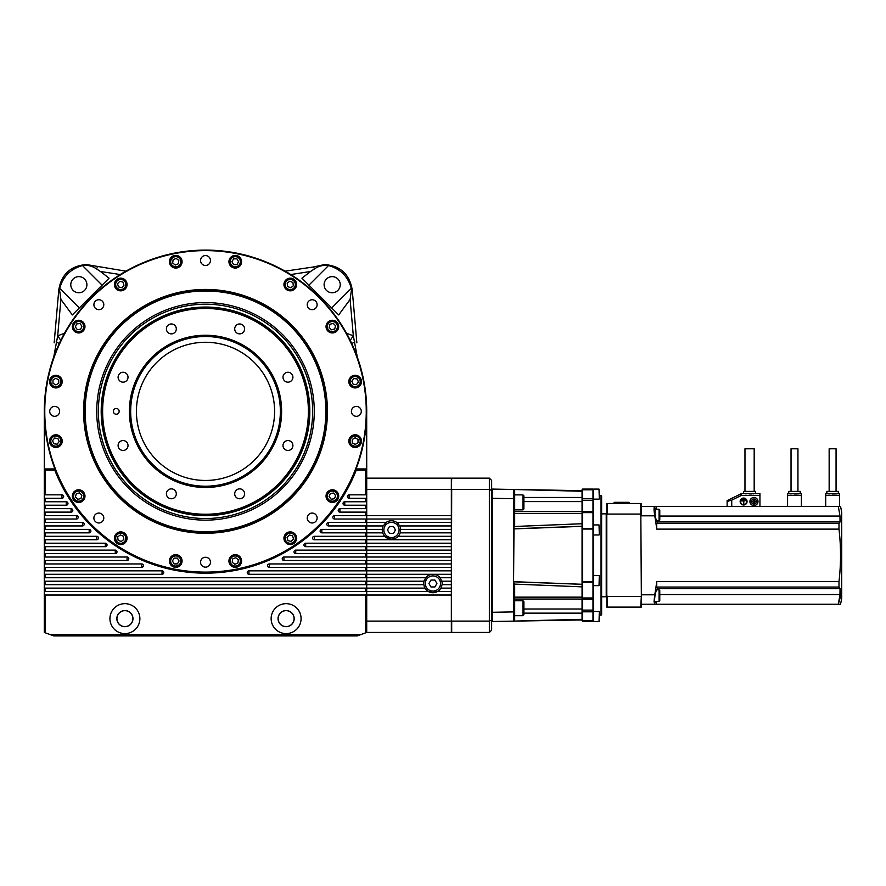 <?xml version="1.0" encoding="UTF-8"?>
<svg xmlns="http://www.w3.org/2000/svg" width="886" height="886" viewBox="0 0 886 886"><rect width="100%" height="100%" fill="white"/><g stroke="black" fill="none" stroke-linecap="round" stroke-linejoin="round"><path stroke-width="1.33" d="M205.508 572.566A161.208 161.208 0 0 1 44.3 411.359A161.208 161.208 0 0 1 205.508 250.151A161.208 161.208 0 0 1 366.715 411.359A161.208 161.208 0 0 1 205.508 572.566A161.208 161.208 0 0 0 366.715 411.359A161.208 161.208 0 0 0 205.508 250.151M205.508 572.112A160.743 160.743 0 0 1 44.765 411.359A160.743 160.743 0 0 1 205.508 250.616A160.743 160.743 0 0 1 366.25 411.359A160.743 160.743 0 0 1 205.508 572.112M659.073 509.24L659.771 509.926L659.771 520.06L659.073 520.746L659.073 509.24L654.499 509.24M659.073 589.843L659.771 590.53L659.771 600.664L659.073 601.361L659.073 589.843L656.581 589.843M523.892 495.806L523.892 508.941L522.973 509.86L522.973 494.886L523.892 495.806M522.973 494.886L514.677 494.886L514.677 525.033L514.002 526.505L582.047 523.737L582.047 513.437L514.677 513.437M614.574 502.329L628.96 502.329A0.576 0.576 0 0 1 629.536 502.905L629.536 503.481L613.998 503.481L613.998 502.905A0.576 0.576 0 0 1 614.574 502.329L628.96 502.329M606.799 596.178L606.223 596.754L606.223 513.847L601.616 513.847M601.04 495.418L601.616 495.994L601.616 614.596L601.04 615.172L601.04 495.418L599.313 495.418M599.313 616.113L599.313 618.627M599.313 577.938L599.313 583.331M599.313 527.259L599.313 532.663M599.313 491.608L599.313 494.488M599.313 498.862L599.025 489.105L593.554 489.105L593.554 621.485L599.025 621.485L599.313 611.739M593.554 620.931L592.978 621.507L592.978 489.083L582.611 489.083L593.554 489.659M568.347 490.423L513.57 489.471L582.047 490.678L582.611 489.083L582.611 621.507L592.978 621.507M514.677 597.153L582.047 597.153L582.047 613.134L523.892 613.134M522.973 600.741L523.892 601.66L523.892 614.784L522.973 615.704L522.973 600.741L514.677 600.741M205.508 342.273A69.086 69.086 0 0 0 136.422 411.359A69.086 69.086 0 0 0 205.508 480.456A69.086 69.086 0 0 0 274.594 411.359A69.086 69.086 0 0 0 205.508 342.273M78.843 276.642A8.063 8.063 0 0 0 70.78 284.705A8.063 8.063 0 0 0 78.843 292.757A8.063 8.063 0 0 0 86.906 284.705A8.063 8.063 0 0 0 78.843 276.642M332.172 276.642A8.063 8.063 0 0 0 324.11 284.705A8.063 8.063 0 0 0 332.172 292.757A8.063 8.063 0 0 0 340.235 284.705A8.063 8.063 0 0 0 332.172 276.642M116.265 408.479A2.879 2.879 0 0 0 113.386 411.359A2.879 2.879 0 0 0 116.265 414.238A2.879 2.879 0 0 0 119.145 411.359A2.879 2.879 0 0 0 116.265 408.479M286.112 626.59A7.963 7.963 0 0 1 278.149 618.627A7.963 7.963 0 0 1 286.112 610.664A7.963 7.963 0 0 1 294.074 618.627A7.963 7.963 0 0 1 286.112 626.59M124.904 626.59A7.963 7.963 0 0 1 116.941 618.627A7.963 7.963 0 0 1 124.904 610.664A7.963 7.963 0 0 1 132.867 618.627A7.963 7.963 0 0 1 124.904 626.59M124.904 603.665A14.973 14.973 0 0 0 109.93 618.627A14.973 14.973 0 0 0 124.904 633.601A14.973 14.973 0 0 0 139.877 618.627A14.973 14.973 0 0 0 124.904 603.665M286.112 603.665A14.973 14.973 0 0 0 271.138 618.627A14.973 14.973 0 0 0 286.112 633.601A14.973 14.973 0 0 0 301.085 618.627A14.973 14.973 0 0 0 286.112 603.665M312.171 299.745A4.951 4.951 0 0 0 307.22 304.695A4.951 4.951 0 0 0 312.171 309.657A4.951 4.951 0 0 0 317.122 304.695A4.951 4.951 0 0 0 312.171 299.745M356.349 406.408A4.951 4.951 0 0 0 351.399 411.359A4.951 4.951 0 0 0 356.349 416.309A4.951 4.951 0 0 0 361.3 411.359A4.951 4.951 0 0 0 356.349 406.408M312.171 513.072A4.951 4.951 0 0 0 307.22 518.022A4.951 4.951 0 0 0 312.171 522.973A4.951 4.951 0 0 0 317.122 518.022A4.951 4.951 0 0 0 312.171 513.072M205.508 557.261A4.951 4.951 0 0 0 200.557 562.211A4.951 4.951 0 0 0 205.508 567.162A4.951 4.951 0 0 0 210.458 562.211A4.951 4.951 0 0 0 205.508 557.261M98.844 513.072A4.951 4.951 0 0 0 93.894 518.022A4.951 4.951 0 0 0 98.844 522.973A4.951 4.951 0 0 0 103.795 518.022A4.951 4.951 0 0 0 98.844 513.072M54.666 406.408A4.951 4.951 0 0 0 49.716 411.359A4.951 4.951 0 0 0 54.666 416.309A4.951 4.951 0 0 0 59.617 411.359A4.951 4.951 0 0 0 54.666 406.408M98.844 299.745A4.951 4.951 0 0 0 93.894 304.695A4.951 4.951 0 0 0 98.844 309.657A4.951 4.951 0 0 0 103.795 304.695A4.951 4.951 0 0 0 98.844 299.745M239.663 323.966A4.951 4.951 0 0 0 234.701 328.916A4.951 4.951 0 0 0 239.663 333.867A4.951 4.951 0 0 0 244.614 328.916A4.951 4.951 0 0 0 239.663 323.966M287.95 372.264A4.951 4.951 0 0 0 282.999 377.214A4.951 4.951 0 0 0 287.95 382.165A4.951 4.951 0 0 0 292.901 377.214A4.951 4.951 0 0 0 287.95 372.264M287.95 440.563A4.951 4.951 0 0 0 282.999 445.514A4.951 4.951 0 0 0 287.95 450.465A4.951 4.951 0 0 0 292.901 445.514A4.951 4.951 0 0 0 287.95 440.563M239.663 488.862A4.951 4.951 0 0 0 234.701 493.812A4.951 4.951 0 0 0 239.663 498.763A4.951 4.951 0 0 0 244.614 493.812A4.951 4.951 0 0 0 239.663 488.862M171.352 488.862A4.951 4.951 0 0 0 166.402 493.812A4.951 4.951 0 0 0 171.352 498.763A4.951 4.951 0 0 0 176.303 493.812A4.951 4.951 0 0 0 171.352 488.862M123.065 440.563A4.951 4.951 0 0 0 118.104 445.514A4.951 4.951 0 0 0 123.065 450.465A4.951 4.951 0 0 0 128.016 445.514A4.951 4.951 0 0 0 123.065 440.563M123.065 372.264A4.951 4.951 0 0 0 118.104 377.214A4.951 4.951 0 0 0 123.065 382.165A4.951 4.951 0 0 0 128.016 377.214A4.951 4.951 0 0 0 123.065 372.264M205.508 255.567A4.951 4.951 0 0 0 200.557 260.517A4.951 4.951 0 0 0 205.508 265.468A4.951 4.951 0 0 0 210.458 260.517A4.951 4.951 0 0 0 205.508 255.567M171.352 323.966A4.951 4.951 0 0 0 166.402 328.916A4.951 4.951 0 0 0 171.352 333.867A4.951 4.951 0 0 0 176.303 328.916A4.951 4.951 0 0 0 171.352 323.966M365.564 470.089L356.261 470.089L356.704 468.938L366.715 468.938L366.715 494.842L365.564 494.842L365.564 470.089L366.715 468.938L366.682 407.97M356.261 470.089A161.784 161.784 0 0 1 54.755 470.089L54.312 468.938L44.3 468.938L44.333 407.97M53.725 357.058L57.69 335.772L60.912 299.424L59.506 289.622L58.797 289.777C61.477 274.261 70.658 265.855 86.33 264.549L125.923 271.171M251.103 256.741L251.115 256.685A161.263 161.263 0 0 0 159.89 256.685L159.912 256.741M290.763 274.549L310.576 271.481L314.641 268.801L313.29 267.007L324.686 264.549C340.346 265.833 349.527 274.25 352.218 289.777L356.859 342.849M205.508 533.283A121.925 121.925 0 0 1 83.583 411.359A121.925 121.925 0 0 1 205.508 289.434A121.925 121.925 0 0 1 327.432 411.359A121.925 121.925 0 0 1 205.508 533.283M175.738 268.059A6.335 6.335 0 0 1 169.414 261.724A6.335 6.335 0 0 1 175.738 255.389A6.335 6.335 0 0 1 182.073 261.724A6.335 6.335 0 0 1 175.738 268.059M235.277 268.059A6.335 6.335 0 0 1 228.942 261.724A6.335 6.335 0 0 1 235.277 255.389A6.335 6.335 0 0 1 241.601 261.724A6.335 6.335 0 0 1 235.277 268.059M290.276 290.841A6.335 6.335 0 0 1 283.941 284.506A6.335 6.335 0 0 1 290.276 278.171A6.335 6.335 0 0 1 296.6 284.506A6.335 6.335 0 0 1 290.276 290.841M332.361 332.937A6.335 6.335 0 0 1 326.037 326.602A6.335 6.335 0 0 1 332.361 320.267A6.335 6.335 0 0 1 338.696 326.602A6.335 6.335 0 0 1 332.361 332.937M355.142 387.935A6.335 6.335 0 0 1 348.818 381.6A6.335 6.335 0 0 1 355.142 375.265A6.335 6.335 0 0 1 361.477 381.6A6.335 6.335 0 0 1 355.142 387.935M355.142 447.463A6.335 6.335 0 0 1 348.818 441.128A6.335 6.335 0 0 1 355.142 434.793A6.335 6.335 0 0 1 361.477 441.128A6.335 6.335 0 0 1 355.142 447.463M332.361 502.462A6.335 6.335 0 0 1 326.037 496.127A6.335 6.335 0 0 1 332.361 489.792A6.335 6.335 0 0 1 338.696 496.127A6.335 6.335 0 0 1 332.361 502.462M290.276 544.558A6.335 6.335 0 0 1 283.941 538.223A6.335 6.335 0 0 1 290.276 531.888A6.335 6.335 0 0 1 296.6 538.223A6.335 6.335 0 0 1 290.276 544.558M235.277 567.339A6.335 6.335 0 0 1 228.942 561.004A6.335 6.335 0 0 1 235.277 554.669A6.335 6.335 0 0 1 241.601 561.004A6.335 6.335 0 0 1 235.277 567.339M175.738 567.339A6.335 6.335 0 0 1 169.414 561.004A6.335 6.335 0 0 1 175.738 554.669A6.335 6.335 0 0 1 182.073 561.004A6.335 6.335 0 0 1 175.738 567.339M120.74 544.558A6.335 6.335 0 0 1 114.405 538.223A6.335 6.335 0 0 1 120.74 531.888A6.335 6.335 0 0 1 127.075 538.223A6.335 6.335 0 0 1 120.74 544.558M78.644 502.462A6.335 6.335 0 0 1 72.32 496.127A6.335 6.335 0 0 1 78.644 489.792A6.335 6.335 0 0 1 84.978 496.127A6.335 6.335 0 0 1 78.644 502.462M55.862 447.463A6.335 6.335 0 0 1 49.538 441.128A6.335 6.335 0 0 1 55.862 434.793A6.335 6.335 0 0 1 62.197 441.128A6.335 6.335 0 0 1 55.862 447.463M55.862 387.935A6.335 6.335 0 0 1 49.538 381.6A6.335 6.335 0 0 1 55.862 375.265A6.335 6.335 0 0 1 62.197 381.6A6.335 6.335 0 0 1 55.862 387.935M78.644 332.937A6.335 6.335 0 0 1 72.32 326.602A6.335 6.335 0 0 1 78.644 320.267A6.335 6.335 0 0 1 84.978 326.602A6.335 6.335 0 0 1 78.644 332.937M120.74 290.841A6.335 6.335 0 0 1 114.405 284.506A6.335 6.335 0 0 1 120.74 278.171A6.335 6.335 0 0 1 127.075 284.506A6.335 6.335 0 0 1 120.74 290.841M205.508 290.342A121.017 121.017 0 0 1 326.524 411.359A121.017 121.017 0 0 1 205.508 532.386A121.017 121.017 0 0 1 84.491 411.359A121.017 121.017 0 0 1 205.508 290.342M205.508 291.007A120.352 120.352 0 0 1 325.86 411.359A120.352 120.352 0 0 1 205.508 531.722A120.352 120.352 0 0 1 85.156 411.359A120.352 120.352 0 0 1 205.508 291.007M181.497 261.724A5.759 5.759 0 0 1 175.738 267.483A5.759 5.759 0 0 1 169.99 261.724A5.759 5.759 0 0 1 175.738 255.965A5.759 5.759 0 0 1 181.497 261.724M235.277 255.965A5.759 5.759 0 0 1 241.025 261.724A5.759 5.759 0 0 1 235.277 267.483A5.759 5.759 0 0 1 229.518 261.724A5.759 5.759 0 0 1 235.277 255.965M290.276 278.747A5.759 5.759 0 0 1 296.024 284.506A5.759 5.759 0 0 1 290.276 290.265A5.759 5.759 0 0 1 284.517 284.506A5.759 5.759 0 0 1 290.276 278.747M332.361 320.843A5.759 5.759 0 0 1 338.12 326.602A5.759 5.759 0 0 1 332.361 332.361A5.759 5.759 0 0 1 326.613 326.602A5.759 5.759 0 0 1 332.361 320.843M355.142 375.841A5.759 5.759 0 0 1 360.901 381.6A5.759 5.759 0 0 1 355.142 387.359A5.759 5.759 0 0 1 349.394 381.6A5.759 5.759 0 0 1 355.142 375.841M360.901 441.128A5.759 5.759 0 0 1 355.142 446.887A5.759 5.759 0 0 1 349.394 441.128A5.759 5.759 0 0 1 355.142 435.369A5.759 5.759 0 0 1 360.901 441.128M338.12 496.127A5.759 5.759 0 0 1 332.361 501.886A5.759 5.759 0 0 1 326.613 496.127A5.759 5.759 0 0 1 332.361 490.368A5.759 5.759 0 0 1 338.12 496.127M296.024 538.223A5.759 5.759 0 0 1 290.276 543.982A5.759 5.759 0 0 1 284.517 538.223A5.759 5.759 0 0 1 290.276 532.464A5.759 5.759 0 0 1 296.024 538.223M241.025 561.004A5.759 5.759 0 0 1 235.277 566.763A5.759 5.759 0 0 1 229.518 561.004A5.759 5.759 0 0 1 235.277 555.245A5.759 5.759 0 0 1 241.025 561.004M175.738 555.245A5.759 5.759 0 0 1 181.497 561.004A5.759 5.759 0 0 1 175.738 566.763A5.759 5.759 0 0 1 169.99 561.004A5.759 5.759 0 0 1 175.738 555.245M120.74 532.464A5.759 5.759 0 0 1 126.499 538.223A5.759 5.759 0 0 1 120.74 543.982A5.759 5.759 0 0 1 114.981 538.223A5.759 5.759 0 0 1 120.74 532.464M78.644 490.368A5.759 5.759 0 0 1 84.403 496.127A5.759 5.759 0 0 1 78.644 501.886A5.759 5.759 0 0 1 72.896 496.127A5.759 5.759 0 0 1 78.644 490.368M55.862 435.369A5.759 5.759 0 0 1 61.621 441.128A5.759 5.759 0 0 1 55.862 446.887A5.759 5.759 0 0 1 50.114 441.128A5.759 5.759 0 0 1 55.862 435.369M61.621 381.6A5.759 5.759 0 0 1 55.862 387.359A5.759 5.759 0 0 1 50.114 381.6A5.759 5.759 0 0 1 55.862 375.841A5.759 5.759 0 0 1 61.621 381.6M84.403 326.602A5.759 5.759 0 0 1 78.644 332.361A5.759 5.759 0 0 1 72.896 326.602A5.759 5.759 0 0 1 78.644 320.843A5.759 5.759 0 0 1 84.403 326.602M126.499 284.506A5.759 5.759 0 0 1 120.74 290.265A5.759 5.759 0 0 1 114.981 284.506A5.759 5.759 0 0 1 120.74 278.747A5.759 5.759 0 0 1 126.499 284.506M175.738 256.652A5.061 5.061 0 0 1 180.81 261.724A5.061 5.061 0 0 1 175.738 266.786A5.061 5.061 0 0 1 170.677 261.724A5.061 5.061 0 0 1 175.738 256.652M235.277 256.652A5.061 5.061 0 0 1 240.339 261.724A5.061 5.061 0 0 1 235.277 266.786A5.061 5.061 0 0 1 230.205 261.724A5.061 5.061 0 0 1 235.277 256.652M290.276 279.433A5.061 5.061 0 0 1 295.337 284.506A5.061 5.061 0 0 1 290.276 289.567A5.061 5.061 0 0 1 285.203 284.506A5.061 5.061 0 0 1 290.276 279.433M332.361 321.529A5.061 5.061 0 0 1 337.433 326.602A5.061 5.061 0 0 1 332.361 331.663A5.061 5.061 0 0 1 327.299 326.602A5.061 5.061 0 0 1 332.361 321.529M360.214 381.6A5.061 5.061 0 0 1 355.142 386.661A5.061 5.061 0 0 1 350.081 381.6A5.061 5.061 0 0 1 355.142 376.528A5.061 5.061 0 0 1 360.214 381.6M355.142 436.067A5.061 5.061 0 0 1 360.214 441.128A5.061 5.061 0 0 1 355.142 446.19A5.061 5.061 0 0 1 350.081 441.128A5.061 5.061 0 0 1 355.142 436.067M337.433 496.127A5.061 5.061 0 0 1 332.361 501.188A5.061 5.061 0 0 1 327.299 496.127A5.061 5.061 0 0 1 332.361 491.065A5.061 5.061 0 0 1 337.433 496.127M290.276 533.15A5.061 5.061 0 0 1 295.337 538.223A5.061 5.061 0 0 1 290.276 543.284A5.061 5.061 0 0 1 285.203 538.223A5.061 5.061 0 0 1 290.276 533.15M235.277 555.932A5.061 5.061 0 0 1 240.339 561.004A5.061 5.061 0 0 1 235.277 566.065A5.061 5.061 0 0 1 230.205 561.004A5.061 5.061 0 0 1 235.277 555.932M175.738 555.932A5.061 5.061 0 0 1 180.81 561.004A5.061 5.061 0 0 1 175.738 566.065A5.061 5.061 0 0 1 170.677 561.004A5.061 5.061 0 0 1 175.738 555.932M120.74 533.15A5.061 5.061 0 0 1 125.812 538.223A5.061 5.061 0 0 1 120.74 543.284A5.061 5.061 0 0 1 115.678 538.223A5.061 5.061 0 0 1 120.74 533.15M78.644 491.065A5.061 5.061 0 0 1 83.716 496.127A5.061 5.061 0 0 1 78.644 501.188A5.061 5.061 0 0 1 73.582 496.127A5.061 5.061 0 0 1 78.644 491.065M60.935 441.128A5.061 5.061 0 0 1 55.862 446.19A5.061 5.061 0 0 1 50.801 441.128A5.061 5.061 0 0 1 55.862 436.067A5.061 5.061 0 0 1 60.935 441.128M55.862 376.528A5.061 5.061 0 0 1 60.935 381.6A5.061 5.061 0 0 1 55.862 386.661A5.061 5.061 0 0 1 50.801 381.6A5.061 5.061 0 0 1 55.862 376.528M83.716 326.602A5.061 5.061 0 0 1 78.644 331.663A5.061 5.061 0 0 1 73.582 326.602A5.061 5.061 0 0 1 78.644 321.529A5.061 5.061 0 0 1 83.716 326.602M120.74 279.433A5.061 5.061 0 0 1 125.812 284.506A5.061 5.061 0 0 1 120.74 289.567A5.061 5.061 0 0 1 115.678 284.506A5.061 5.061 0 0 1 120.74 279.433M205.508 302.591A108.768 108.768 0 0 0 96.74 411.359A108.768 108.768 0 0 0 205.508 520.137A108.768 108.768 0 0 0 314.275 411.359A108.768 108.768 0 0 0 205.508 302.591M205.508 307.054A104.315 104.315 0 0 1 309.823 411.359A104.315 104.315 0 0 1 205.508 515.674A104.315 104.315 0 0 1 101.192 411.359A104.315 104.315 0 0 1 205.508 307.054M205.508 518.52A107.151 107.151 0 0 0 312.658 411.359A107.151 107.151 0 0 0 205.508 304.208A107.151 107.151 0 0 0 98.357 411.359A107.151 107.151 0 0 0 205.508 518.52M205.508 307.785A103.573 103.573 0 0 1 309.081 411.359A103.573 103.573 0 0 1 205.508 514.943A103.573 103.573 0 0 1 101.934 411.359A103.573 103.573 0 0 1 205.508 307.785M205.508 308.483A102.887 102.887 0 0 1 308.394 411.359A102.887 102.887 0 0 1 205.508 514.245A102.887 102.887 0 0 1 102.621 411.359A102.887 102.887 0 0 1 205.508 308.483M205.508 335.251A76.107 76.107 0 0 0 129.389 411.359A76.107 76.107 0 0 0 205.508 487.477A76.107 76.107 0 0 0 281.615 411.359A76.107 76.107 0 0 0 205.508 335.251M205.508 336.514A74.845 74.845 0 0 1 280.353 411.359A74.845 74.845 0 0 1 205.508 486.215A74.845 74.845 0 0 1 130.663 411.359A74.845 74.845 0 0 1 205.508 336.514M124.904 610.565A8.063 8.063 0 0 0 116.841 618.627A8.063 8.063 0 0 0 124.904 626.69A8.063 8.063 0 0 0 132.966 618.627A8.063 8.063 0 0 0 124.904 610.565M286.112 610.565A8.063 8.063 0 0 0 278.049 618.627A8.063 8.063 0 0 0 286.112 626.69A8.063 8.063 0 0 0 294.174 618.627A8.063 8.063 0 0 0 286.112 610.565M59.506 289.622L59.705 288.36C63.006 276.465 70.603 268.868 82.509 265.567C87.57 264.87 92.188 265.944 96.375 268.801L97.726 267.007M366.715 494.842L366.715 632.449L365.564 632.87L365.564 595.027L45.452 595.027L45.452 632.87L44.3 632.449L44.3 468.938L45.452 470.089L45.452 494.842L61.92 494.842A1.728 1.728 0 0 1 63.648 496.57A1.728 1.728 0 0 1 61.92 498.297L45.452 498.297L45.452 501.753L66.251 501.753A1.728 1.728 0 0 1 67.978 503.481A1.728 1.728 0 0 1 66.251 505.208L45.452 505.208L45.452 508.664L71.079 508.664A1.728 1.728 0 0 1 72.807 510.391A1.728 1.728 0 0 1 71.079 512.119L45.452 512.119L45.452 515.574L76.451 515.574A1.728 1.728 0 0 1 78.178 517.302A1.728 1.728 0 0 1 76.451 519.03L45.452 519.03L45.452 522.485L82.453 522.485A1.728 1.728 0 0 1 84.181 524.213A1.728 1.728 0 0 1 82.453 525.941L45.452 525.941L45.452 529.385L89.165 529.385A1.728 1.728 0 0 1 90.893 531.113A1.728 1.728 0 0 1 89.165 532.84L45.452 532.84L45.452 536.296L96.729 536.296A1.728 1.728 0 0 1 98.457 538.024A1.728 1.728 0 0 1 96.729 539.751L45.452 539.751L45.452 543.207L105.323 543.207A1.728 1.728 0 0 1 107.051 544.934A1.728 1.728 0 0 1 105.323 546.662L45.452 546.662L45.452 550.117L115.269 550.117A1.728 1.728 0 0 1 116.996 551.845A1.728 1.728 0 0 1 115.269 553.573L45.452 553.573L45.452 557.028L127.063 557.028A1.728 1.728 0 0 1 128.791 558.756A1.728 1.728 0 0 1 127.063 560.484L45.452 560.484L45.452 563.939L141.716 563.939A1.728 1.728 0 0 1 143.443 565.667A1.728 1.728 0 0 1 141.716 567.383L45.452 567.383L45.452 570.839L162.038 570.839A1.728 1.728 0 0 1 163.766 572.566A1.728 1.728 0 0 1 162.038 574.294L45.452 574.294L45.452 577.75L365.564 577.75L365.564 574.294L248.977 574.294A1.728 1.728 0 0 1 247.249 572.566A1.728 1.728 0 0 1 248.977 570.839L365.564 570.839L365.564 567.383L269.3 567.383A1.728 1.728 0 0 1 267.572 565.667A1.728 1.728 0 0 1 269.3 563.939L365.564 563.939L365.564 560.484L283.952 560.484A1.728 1.728 0 0 1 282.224 558.756A1.728 1.728 0 0 1 283.952 557.028L365.564 557.028L365.564 553.573L295.747 553.573A1.728 1.728 0 0 1 294.019 551.845A1.728 1.728 0 0 1 295.747 550.117L365.564 550.117L365.564 546.662L305.681 546.662A1.728 1.728 0 0 1 303.953 544.934A1.728 1.728 0 0 1 305.681 543.207L365.564 543.207L365.564 539.751L314.286 539.751A1.728 1.728 0 0 1 312.559 538.024A1.728 1.728 0 0 1 314.286 536.296L365.564 536.296L365.564 532.84L321.851 532.84A1.728 1.728 0 0 1 320.123 531.113A1.728 1.728 0 0 1 321.851 529.385L365.564 529.385L365.564 525.941L328.562 525.941A1.728 1.728 0 0 1 326.834 524.213A1.728 1.728 0 0 1 328.562 522.485L365.564 522.485L365.564 519.03L334.565 519.03A1.728 1.728 0 0 1 332.837 517.302A1.728 1.728 0 0 1 334.565 515.574L365.564 515.574L365.564 512.119L339.936 512.119A1.728 1.728 0 0 1 338.208 510.391A1.728 1.728 0 0 1 339.936 508.664L365.564 508.664L365.564 505.208L344.765 505.208A1.728 1.728 0 0 1 343.037 503.481A1.728 1.728 0 0 1 344.765 501.753L365.564 501.753L365.564 498.297L349.095 498.297A1.728 1.728 0 0 1 347.367 496.57A1.728 1.728 0 0 1 349.095 494.842L365.564 494.842M45.452 632.87L53.791 635.904L357.224 635.904L365.564 632.87M50.624 634.753L360.392 634.753M44.3 494.842L45.452 494.842M44.3 501.753L45.452 501.753M44.3 498.297L45.452 498.297M44.3 508.664L45.452 508.664M44.3 505.208L45.452 505.208M44.3 515.574L45.452 515.574M44.3 512.119L45.452 512.119M44.3 522.485L45.452 522.485M44.3 519.03L45.452 519.03M44.3 529.385L45.452 529.385M44.3 525.941L45.452 525.941M44.3 536.296L45.452 536.296M44.3 532.84L45.452 532.84M44.3 543.207L45.452 543.207M44.3 539.751L45.452 539.751M44.3 550.117L45.452 550.117M44.3 546.662L45.452 546.662M44.3 557.028L45.452 557.028M44.3 553.573L45.452 553.573M44.3 563.939L45.452 563.939M44.3 560.484L45.452 560.484M44.3 570.839L45.452 570.839M44.3 567.383L45.452 567.383M44.3 577.75L45.452 577.75M44.3 574.294L45.452 574.294M44.3 584.66L365.564 584.66L365.564 581.205L424.006 581.205A9.214 9.214 0 0 0 423.818 584.915M44.3 581.205L45.452 581.205L45.452 584.66M44.3 591.571L365.564 591.571L365.564 588.116L424.948 588.116A9.214 9.214 0 0 0 434.24 592.623M44.3 588.116L45.452 588.116L45.452 591.571M44.3 595.027L45.452 595.027M424.593 587.451A9.214 9.214 0 0 0 424.948 588.116L423.785 584.66L365.564 584.66M365.564 577.75L425.734 577.75A9.214 9.214 0 0 1 432.822 574.294L433.032 574.294A9.214 9.214 0 0 0 432.822 574.294L365.564 574.294M365.564 563.939L451.351 563.939L451.351 567.383L365.564 567.383M440.552 578.348A9.214 9.214 0 0 0 440.508 578.27A9.214 9.214 0 0 0 433.032 574.294L451.351 574.294L451.351 570.839L365.564 570.839M365.564 557.028L451.351 557.028L451.351 560.484L365.564 560.484M365.564 550.117L451.351 550.117L451.351 553.573L365.564 553.573M365.564 543.207L451.351 543.207L451.351 546.662L365.564 546.662M393.506 538.954A9.214 9.214 0 0 0 398.157 536.296L451.351 536.296L451.351 539.751L365.564 539.751M382.519 532.143A9.214 9.214 0 0 0 382.719 532.84L365.564 532.84M400.671 529.518A9.214 9.214 0 0 0 400.66 529.385L400.217 532.84A9.214 9.214 0 0 1 398.157 536.296C396.895 537.857 394.658 538.821 391.468 539.175L384.779 536.296L365.564 536.296M383.372 525.575A9.214 9.214 0 0 0 383.184 525.941L365.564 525.941M365.564 522.485L386.097 522.485L383.184 525.941A9.214 9.214 0 0 0 382.276 529.385L365.564 529.385M365.564 515.574L451.351 515.574L451.351 519.03L365.564 519.03M366.715 512.119L365.564 512.119M366.715 505.208L365.564 505.208M366.715 508.664L365.564 508.664M366.715 498.297L365.564 498.297M366.715 501.753L365.564 501.753M365.564 595.027L451.351 595.027L451.351 591.571L437.385 591.571A9.214 9.214 0 0 0 441.173 587.606M434.284 592.623A9.214 9.214 0 0 0 437.385 591.571L432.922 592.723L428.459 591.571L365.564 591.571M58.797 289.777L54.157 342.849M45.452 470.089L54.755 470.089M365.564 581.205L45.452 581.205M365.564 588.116L45.452 588.116M56.139 341.874A11.518 1.285 -155.5 0 1 59.229 343.613M313.29 267.007L285.093 271.171M96.375 268.801L100.439 271.481L120.252 274.549M65.077 333.081L57.69 335.772A11.518 0.93 -125.7 0 1 60.757 340.401M100.439 271.481L109.089 278.171L72.32 314.94L60.912 299.424M314.641 268.801C318.805 265.955 323.434 264.87 328.507 265.567C340.412 268.857 348.01 276.465 351.31 288.36L352.218 289.777M351.509 289.622L350.103 299.424L353.326 335.772L357.291 357.058M351.786 343.613A11.518 1.285 155.5 0 1 354.876 341.874M82.509 265.567L102.1 285.159L109.089 278.171M345.939 333.081L353.326 335.772A11.518 0.93 -54.3 0 0 350.258 340.401M350.103 299.424L338.696 314.94L301.927 278.171L310.576 271.481M172.67 262.998L175.306 265.014L178.374 263.751L178.817 260.451L176.181 258.424L173.102 259.698L172.67 262.998M231.944 261.724L233.605 264.604L236.939 264.604L238.6 261.724L236.939 258.845L233.605 258.845L231.944 261.724M287.197 283.232L287.629 286.532L290.708 287.795L293.344 285.779L292.912 282.479L289.833 281.205L287.197 283.232M330.013 324.254L329.16 327.455L331.508 329.813L334.72 328.95L335.572 325.738L333.225 323.39L330.013 324.254M353.879 378.532L351.853 381.168L353.126 384.236L356.416 384.668L358.442 382.032L357.169 378.964L353.879 378.532M355.142 437.806L352.263 439.467L352.263 442.79L355.142 444.451L358.022 442.79L358.022 439.467L355.142 437.806M333.634 493.059L330.345 493.491L329.071 496.559L331.098 499.195L334.387 498.763L335.661 495.695L333.634 493.059M292.624 535.875L289.412 535.011L287.064 537.359L287.917 540.571L291.129 541.435L293.487 539.087L292.624 535.875M238.345 559.73L235.709 557.704L232.63 558.977L232.198 562.278L234.834 564.293L237.913 563.031L238.345 559.73M179.061 561.004L177.399 558.125L174.077 558.125L172.416 561.004L174.077 563.884L177.399 563.884L179.061 561.004M123.818 539.496L123.376 536.196L120.308 534.923L117.672 536.949L118.104 540.25L121.183 541.512L123.818 539.496M81.003 498.475L81.855 495.263L79.507 492.915L76.296 493.779L75.443 496.991L77.791 499.339L81.003 498.475M57.136 444.196L59.163 441.56L57.889 438.492L54.6 438.061L52.573 440.696L53.847 443.764L57.136 444.196M55.862 384.923L58.742 383.261L58.742 379.939L55.862 378.278L52.994 379.939L52.994 383.261L55.862 384.923M77.381 329.67L80.67 329.238L81.944 326.17L79.917 323.523L76.628 323.966L75.354 327.034L77.381 329.67M118.392 286.854L121.603 287.717L123.951 285.37L123.099 282.158L119.887 281.294L117.528 283.642L118.392 286.854M640.766 596.511L607.375 596.511L607.375 607.109L640.766 607.109L641.342 595.58L640.766 503.481L607.375 503.481L607.375 514.079L640.766 514.079M641.342 595.58L641.342 607.109L640.766 607.109M640.766 503.481L641.342 503.481L641.342 515.01M451.351 489.637L451.694 478.152L489.349 478.152L491.652 480.456L491.652 630.145L489.349 632.449L451.694 632.449L451.694 621.108L489.349 621.108L489.349 489.493L451.694 489.493L451.351 620.964M398.035 523.504A9.214 9.214 0 0 0 396.839 522.485L399.752 525.941L451.351 525.941L451.351 522.485L396.839 522.485A9.214 9.214 0 0 0 385.421 523.017M400.417 532.154A9.214 9.214 0 0 1 400.217 532.84L451.351 532.84L451.351 529.385L400.66 529.385A9.214 9.214 0 0 0 399.42 525.298M442.025 584.915A9.214 9.214 0 0 0 441.848 581.205L451.351 581.205L451.351 577.75L440.12 577.75L441.848 581.205A9.214 9.214 0 0 0 441.682 580.651M451.351 588.116L451.351 584.66L442.07 584.66L440.907 588.116L451.351 588.116L451.351 591.571M491.652 490.423L489.349 489.493L489.349 478.152M489.349 632.449L489.349 621.108L491.652 620.167M395.455 529.961L393.462 526.517L389.475 526.517L387.481 529.961L389.475 533.416L393.462 533.416L395.455 529.961M391.468 537.569A7.597 7.597 0 0 0 399.077 529.961A7.597 7.597 0 0 0 391.468 522.363A7.597 7.597 0 0 0 383.871 529.961A7.597 7.597 0 0 0 391.468 537.569M436.909 583.509L434.915 580.053L430.928 580.053L428.935 583.509L430.928 586.964L434.915 586.964L436.909 583.509M432.922 591.106A7.597 7.597 0 0 0 440.53 583.509A7.597 7.597 0 0 0 432.922 575.911A7.597 7.597 0 0 0 425.324 583.509A7.597 7.597 0 0 0 432.922 591.106M424.172 580.64A9.214 9.214 0 0 0 424.006 581.205L425.734 577.75A9.214 9.214 0 0 0 425.324 578.314M424.206 586.477A9.214 9.214 0 0 0 424.427 587.064M387.824 538.422A9.214 9.214 0 0 1 382.719 532.84L382.276 529.385A9.214 9.214 0 0 0 382.265 529.518M382.276 530.47A9.214 9.214 0 0 0 382.442 531.788M451.351 519.03L451.351 522.485M366.715 632.449L451.351 632.449L451.351 621.108L366.715 621.108M366.715 478.152L451.351 478.152L451.351 515.574M366.715 489.493L451.351 489.493M451.351 539.751L451.351 543.207M451.351 546.662L451.351 550.117M451.351 553.573L451.351 557.028M451.351 560.484L451.351 563.939M451.351 567.383L451.351 570.839M451.351 595.027L451.351 621.108M451.351 525.941L451.351 529.385M451.351 532.84L451.351 536.296M451.351 574.294L451.351 577.75M451.351 581.205L451.351 584.66M607.375 514.079L606.799 515.01L606.799 503.481L607.375 503.481M607.375 607.109L606.799 607.109L606.799 515.01M606.799 595.58L607.375 596.511M599.313 582.29L599.313 579.599M599.313 531.002L599.313 528.3M592.978 511.41L593.554 511.975L592.978 511.366L582.611 511.366L582.047 511.975M593.554 598.648L592.978 599.224L593.554 598.648M514.002 526.505L513.57 581.681L582.047 584.295L582.047 526.35L513.57 528.909L582.047 526.284L513.526 528.842L582.047 526.35M582.047 598.648L582.611 599.224L582.047 598.615M513.526 621.108L582.047 619.934L513.526 621.108L582.047 619.336L582.611 621.507M513.57 581.681L582.047 584.295L513.559 581.803L514.677 585.568L514.677 619.956L513.503 621.13L513.448 489.471M582.047 584.284L513.526 581.725L582.047 584.328M582.047 490.667L582.047 491.265L513.526 489.482L582.047 490.667L513.548 489.504M523.892 497.467L582.047 497.467L582.047 491.265M582.047 497.467L582.047 513.437M582.047 523.737L582.047 526.273M513.559 528.798L582.047 526.229M582.047 584.361L582.047 586.853L514.002 584.084M582.047 597.153L582.047 586.853M582.047 599.058L514.677 599.047L582.047 599.058M582.047 619.336L582.047 613.134M513.57 621.13L582.047 619.934L513.559 621.13M513.526 582.191L513.526 528.41M514.677 490.645L513.503 489.471L514.677 490.645L514.677 498.685L492.228 498.309L492.228 489.083L513.503 489.471L492.228 489.094L491.652 489.659L492.228 489.083M513.515 489.537L513.515 492.162M513.526 583.553L513.448 527.048L513.492 583.553M514.677 611.916L513.503 611.916L513.503 621.13L492.228 621.496M491.652 612.292L492.228 612.292L492.228 498.297L491.652 498.297M513.503 611.916L492.228 612.292L492.228 621.507L491.652 620.931M657.467 589.843L657.467 588.692C656.637 589.146 655.806 591.449 654.975 595.602L654.455 600.486L654.975 602.513L655.562 601.971M655.884 509.24L654.975 508.088L654.975 514.999C655.806 519.141 656.637 521.444 657.467 521.909L657.467 520.746M840.305 591.283L839.972 594.539L840.05 588.647A226.583 51.1 180 0 0 838.998 587.064L838.998 581.482L656.714 581.482A225.033 225.033 0 0 1 654.754 594.794L654.056 601.472L654.754 604.241L655.983 604.241A227.015 224.479 180 0 0 656.537 601.361M800.246 493.69L800.246 491.387L788.728 491.387L788.728 493.69L801.398 493.69L801.398 506.36M838.998 581.482A225.033 225.033 0 0 0 838.998 529.119L838.998 523.526A226.583 51.1 0 0 0 840.05 521.954L839.972 516.062A227.015 224.479 -0 0 0 838.267 506.36L840.526 506.36A230.294 230.294 0 0 1 841.7 512.119L841.7 598.482A230.294 230.294 0 0 1 840.526 604.241L655.983 604.241M657.467 588.647L840.05 588.647L840.316 590.176M659.771 516.062L839.972 516.062L840.316 520.425M836.063 491.387L836.063 448.781L829.152 448.781L829.152 491.387M838.355 493.69L838.355 491.387L826.848 491.387L826.848 493.69L839.507 493.69L839.507 506.36M740.142 501.52A3.455 3.455 0 0 0 743.598 504.976A3.455 3.455 0 0 0 747.053 501.52A3.455 3.455 0 0 0 743.598 498.065A3.455 3.455 0 0 0 740.142 501.52M746.643 501.52A3.057 3.057 0 0 0 743.598 498.475A3.057 3.057 0 0 0 740.541 501.52A3.057 3.057 0 0 0 743.598 504.577A3.057 3.057 0 0 0 746.643 501.52M755.625 493.69L755.625 491.387L743.531 491.387L743.531 493.69L759.944 493.69L759.944 506.36M754.185 491.387L754.185 448.781L744.971 448.781L744.971 491.387M797.943 491.387L797.943 448.781L791.032 448.781L791.032 491.387M749.933 501.52A4.031 4.031 0 0 0 749.933 501.808L752.513 501.808A1.152 1.152 0 0 1 753.665 502.96L753.665 503.946L754.241 502.96A1.152 1.152 0 0 1 755.393 501.808L757.973 501.808A4.031 4.031 0 0 0 757.973 501.232L755.393 501.232A1.152 1.152 0 0 1 754.241 500.081L754.241 499.106L753.665 500.081A1.152 1.152 0 0 1 752.513 501.232L749.933 501.232A4.031 4.031 0 0 0 749.933 501.52M838.267 506.36L654.754 506.36C653.824 506.914 653.824 510.059 654.754 515.807A225.033 225.033 0 0 1 656.714 529.119L656.714 523.526A226.583 51.1 0 0 0 657.467 522.441L657.467 521.909M641.342 506.36L654.754 506.36M656.537 509.24A227.015 224.479 -0 0 0 655.983 506.36M838.998 523.526L656.714 523.526M838.998 529.119L656.714 529.119M838.998 587.064L656.714 587.064L656.714 581.482M657.467 588.692L657.467 588.149A226.583 51.1 180 0 0 656.714 587.064M841.7 591.516A230.294 193.137 0 0 1 838.267 604.241A227.015 224.479 180 0 0 839.972 594.539L659.771 594.539M654.754 604.241L641.342 604.241M757.973 501.232A4.031 4.031 0 0 0 753.953 497.489A4.031 4.031 0 0 0 749.933 501.232A4.031 4.031 0 0 1 753.953 497.489A4.031 4.031 0 0 1 757.973 501.232L756.478 501.232A2.536 2.536 0 0 0 751.439 501.232M749.933 501.808A4.031 4.031 0 0 0 753.953 505.552A4.031 4.031 0 0 0 757.973 501.808A4.031 4.031 0 0 1 753.953 505.552A4.031 4.031 0 0 1 749.933 501.808L751.439 501.808A2.536 2.536 0 0 0 756.478 501.808M727.129 506.36L727.129 501.476L731.736 500.125L741.294 495.462L741.294 493.69L743.531 493.69M759.944 495.462L741.294 495.462M753.853 493.823L752.934 493.879M751.849 493.923L749.622 493.956M746.2 493.879L745.314 493.823M742.667 499.505L744.517 499.106L742.667 499.505M741.981 500.236L745.204 499.826L741.981 500.236M745.901 500.557L741.294 500.955L743.387 500.955L743.797 503.957L743.797 500.955L745.901 500.557M826.848 493.69L825.697 493.69L825.697 506.36M839.507 495.34L825.697 495.34M836.672 493.812L835.598 493.867M834.845 493.901L832.596 493.934M829.385 493.856L828.532 493.812M788.728 493.69L787.576 493.69L787.576 506.36M801.398 495.34L787.576 495.34M798.563 493.812L797.489 493.867M796.724 493.901L794.487 493.934M791.264 493.856L790.412 493.812M205.508 486.381A75.011 75.011 0 0 0 280.519 411.359A75.011 75.011 0 0 0 205.508 336.348A75.011 75.011 0 0 0 130.497 411.359A75.011 75.011 0 0 0 205.508 486.381M205.508 486.89A75.52 75.52 0 0 0 281.028 411.359A75.52 75.52 0 0 0 205.508 335.838A75.52 75.52 0 0 0 129.987 411.359A75.52 75.52 0 0 0 205.508 486.89M629.536 502.905L613.998 502.905M593.554 585.657L599.025 585.657L599.313 575.9M599.313 534.69L599.025 524.944L593.554 524.944M593.554 500.49L582.047 500.49M582.047 611.816L593.554 611.816M79.308 307.963L59.705 288.36M61.92 494.842L61.92 498.297M66.251 501.753L66.251 505.208M71.079 508.664L71.079 512.119M76.451 515.574L76.451 519.03M82.453 522.485L82.453 525.941M89.165 529.385L89.165 532.84M96.729 536.296L96.729 539.751M105.323 543.207L105.323 546.662M115.269 550.117L115.269 553.573M127.063 557.028L127.063 560.484M141.716 563.939L141.716 567.383M162.038 570.839L162.038 574.294M248.977 574.294L248.977 570.839M269.3 567.383L269.3 563.939M283.952 560.484L283.952 557.028M295.747 553.573L295.747 550.117M305.681 546.662L305.681 543.207M314.286 539.751L314.286 536.296M321.851 532.84L321.851 529.385M328.562 525.941L328.562 522.485M334.565 519.03L334.565 515.574M339.936 512.119L339.936 508.664M344.765 505.208L344.765 501.753M349.095 498.297L349.095 494.842M331.707 307.963L351.31 288.36M328.507 265.567L308.915 285.159M523.892 609.003L582.047 609.003M582.047 610.111L593.554 610.111M593.554 498.774L582.047 498.774M593.554 489.792L582.047 489.792M593.554 528.388L582.047 528.388M593.554 529.042L582.047 529.042M593.554 581.548L582.047 581.548M593.554 582.202L582.047 582.202M582.047 620.798L593.554 620.798M593.554 512.629L582.047 512.629M582.047 597.961L593.554 597.961M582.047 501.587L523.892 501.587M514.677 511.554L582.047 511.554L514.677 511.532M514.677 619.956L513.503 621.13L514.677 619.956M654.455 600.486A230.294 162.847 180 0 1 654.056 601.472M840.05 521.954L657.467 521.954M654.754 515.807L641.342 515.807M641.342 594.794L654.754 594.794M731.736 500.125L731.736 506.36M606.799 514.423L606.223 513.847M599.025 611.451L593.554 611.451M599.025 575.612L593.554 575.612M599.025 534.978L593.554 534.978M599.025 499.15L593.554 499.15M514.677 615.704L522.973 615.704M599.025 489.105L593.554 489.105M601.04 615.172L599.313 615.172M606.223 596.754L601.616 596.754M582.611 599.224L592.978 599.224M582.047 511.942L582.611 511.366M514.677 509.86L522.973 509.86M654.499 601.361L659.073 601.361M741.294 493.69L727.129 500.601M656.581 520.746L659.073 520.746"/></g></svg>
